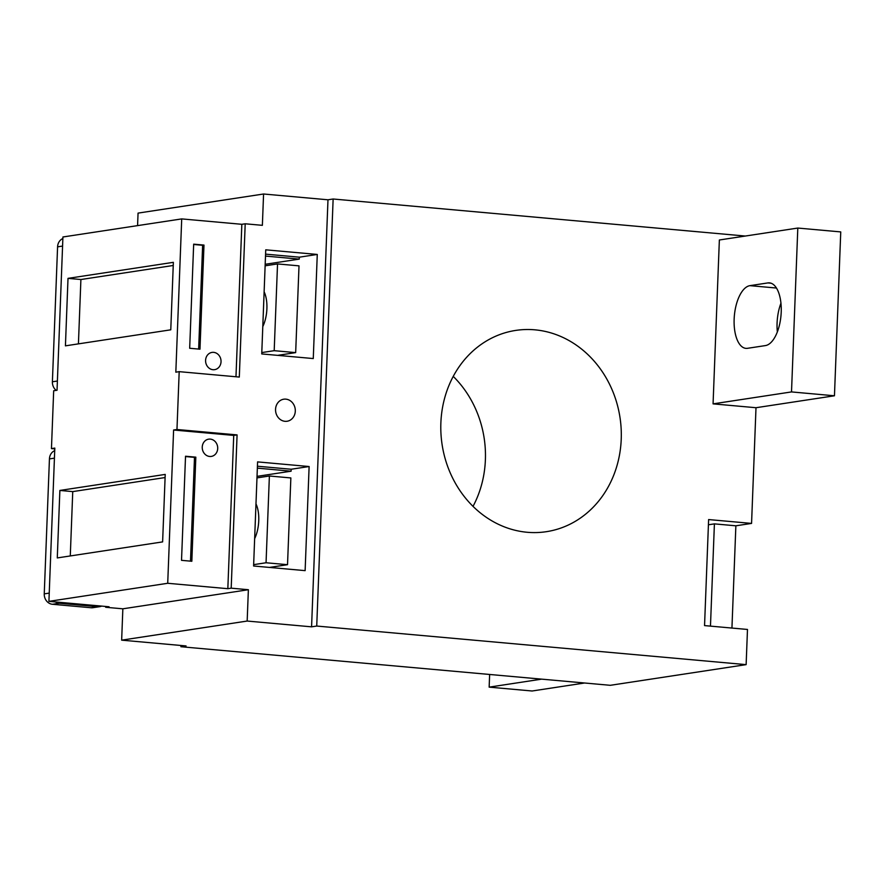 <?xml version="1.0" encoding="UTF-8"?>
<svg xmlns="http://www.w3.org/2000/svg" width="885" height="885" viewBox="0 0 885 885"><rect width="100%" height="100%" fill="white"/><g stroke="black" fill="none" stroke-linecap="round" stroke-linejoin="round"><path stroke-width="1.33" d="M54.715 450.62A9.691 8.573 81.3 0 0 49.438 458.906L54.428 458.142M101.62 606.092A9.691 8.573 -98.7 0 1 99.662 606.667L92.947 607.696A9.691 8.573 -98.7 0 1 91.111 607.752L52.469 604.278A9.691 8.573 -98.7 0 1 44.25 593.868L49.438 458.906M52.469 604.278L59.195 603.249L97.837 606.723A9.691 8.573 -98.7 0 0 99.662 606.667M59.195 603.249A9.691 8.573 -98.7 0 1 55.489 601.955M185.518 456.56L194.49 457.368L190.496 561.145M62.857 238.541A9.691 8.573 81.3 0 0 57.58 246.826L62.569 246.074M56.186 390.373A9.691 8.573 -98.7 0 1 52.392 381.789L57.58 246.826M193.66 244.481L202.632 245.289L198.649 349.077M489.637 674.47L489.151 687.136L541.686 679.138M489.151 687.136L532.095 690.997L584.631 682.999M719.361 239.99L713.067 403.87L791.511 391.922L797.805 228.053L719.361 239.99M797.805 228.053L840.75 231.914L834.455 395.783L791.511 391.922M713.067 403.87L756 407.719L834.455 395.783M747.504 348.314A31.506 14.403 95.1 0 1 745.889 348.358A31.506 14.403 95.1 0 1 734.229 317.449A31.506 14.403 95.1 0 1 749.916 285.656L767.848 282.923A31.506 14.403 95.1 0 1 769.463 282.868A31.506 14.403 95.1 0 1 781.123 313.788A31.506 14.403 95.1 0 1 765.436 345.581L747.504 348.314M777.34 331.897A31.506 14.403 95.1 0 1 780.957 303.201M180.949 645.475L180.905 646.725L610.307 685.311L746.132 664.635L316.73 626.049L333.136 199.003L745.281 236.041M453.242 376.402A101.797 89.971 -98.7 0 1 473.021 506.375M746.132 664.635L747.482 629.456L704.548 625.595L708.619 519.561L751.564 523.411L756 407.719M534.938 329.828A101.797 89.971 -98.7 0 1 621.126 428.318A101.797 89.971 -98.7 0 1 546.366 531.686A101.797 89.971 -98.7 0 1 527.161 532.272A101.797 89.971 -98.7 0 1 440.973 433.783A101.797 89.971 -98.7 0 1 515.734 330.415A101.797 89.971 -98.7 0 1 534.938 329.828M68.012 278.366L65.424 345.847L170.772 329.817L173.36 262.336L68.012 278.366L80.9 279.527L173.239 265.478M78.422 343.867L80.9 279.527M180.905 646.725L186.06 645.939L121.654 640.154L122.849 608.814L105.68 607.276L109.043 606.767L48.918 601.357L54.815 448.087L51.452 448.595L53.675 390.761L57.038 390.252L62.923 236.981L181.713 218.905L175.827 372.176L179.19 371.656L239.304 377.065L245.2 223.794L262.369 225.332L263.575 194.003L327.981 199.789L333.136 199.003M710.467 626.126L714.405 523.876L735.866 525.801L731.939 628.062M735.866 525.801L751.564 523.411M714.405 523.876L708.42 524.783M57.282 557.926L162.619 541.897L165.218 474.415L59.87 490.445L57.282 557.926M48.918 601.357L167.719 583.281L173.604 430.01L233.728 435.409L237.08 434.9L176.967 429.502L173.604 430.01M176.967 429.502L179.19 371.656M193.671 244.16L189.678 348.27L199.977 349.188L203.981 245.079L193.671 244.16M213.65 352.352A8.728 7.711 -98.7 0 1 221.029 360.792A8.728 7.711 -98.7 0 1 214.624 369.653A8.728 7.711 -98.7 0 1 212.975 369.709A8.728 7.711 -98.7 0 1 205.597 361.268A8.728 7.711 -98.7 0 1 212.002 352.407A8.728 7.711 -98.7 0 1 213.65 352.352M235.974 376.767L241.837 224.303L245.2 223.794M181.713 218.905L241.837 224.303M309.119 466.528L257.59 461.893L253.597 566.002L305.126 570.637L309.119 466.528L291.187 469.249L291.11 471.185L257.037 476.362M285.855 399.146A11.151 9.857 -98.7 0 1 295.291 409.932A11.151 9.857 -98.7 0 1 287.105 421.249A11.151 9.857 -98.7 0 1 285.003 421.315A11.151 9.857 -98.7 0 1 275.567 410.529A11.151 9.857 -98.7 0 1 283.753 399.201A11.151 9.857 -98.7 0 1 285.855 399.146M317.272 254.449L265.743 249.824L261.739 353.934L313.268 358.558L317.272 254.449L299.34 257.181L299.263 259.106L265.179 264.294M237.08 434.9L231.195 588.171L248.375 589.72L247.169 621.049L311.575 626.834L327.981 199.789M287.525 564.685L266.053 562.76L269.383 475.997L290.855 477.933L287.525 564.685L269.482 567.429M291.11 471.185L257.347 468.143M105.713 606.468L105.68 607.276M51.452 448.595L54.782 448.894M137.573 225.62L138.06 213.108L263.575 194.003M299.008 265.854L295.667 352.617L274.195 350.681L277.536 263.929L299.008 265.854M277.636 355.361L295.667 352.617M299.263 259.106L265.5 256.075M265.577 254.139L299.34 257.181M274.195 350.681L261.794 352.573M264.128 291.818A24.238 11.074 95.1 0 1 262.967 326.211A24.238 11.074 95.1 0 1 262.79 326.565M277.536 263.929L265.124 265.81M311.575 626.834L316.73 626.049M231.195 588.171L227.832 588.691L233.728 435.409M248.375 589.72L122.849 608.814M227.832 588.691L167.719 583.281M195.828 457.158L185.529 456.229L181.525 560.338L191.835 561.267L195.828 457.158L194.49 457.368M209.645 456.461A8.728 7.711 81.3 0 0 211.294 456.417A8.728 7.711 81.3 0 0 217.699 447.556A8.728 7.711 81.3 0 0 210.309 439.115A8.728 7.711 81.3 0 0 208.672 439.159A8.728 7.711 81.3 0 0 202.256 448.02A8.728 7.711 81.3 0 0 209.645 456.461M70.28 555.946L72.747 491.606L165.097 477.546M72.747 491.606L59.87 490.445M121.654 640.154L247.169 621.049M255.975 503.886A24.238 11.074 95.1 0 1 254.814 538.279A24.238 11.074 95.1 0 1 254.648 538.644M269.383 475.997L256.982 477.889M266.053 562.76L253.641 564.652M257.424 466.218L291.187 469.249M203.981 245.079L202.632 245.289M44.25 593.868L49.239 593.105M91.111 607.752L97.837 606.723M52.392 381.789L57.392 381.026M749.916 285.656L776.466 288.034M767.848 282.923L771.045 283.211"/></g></svg>
